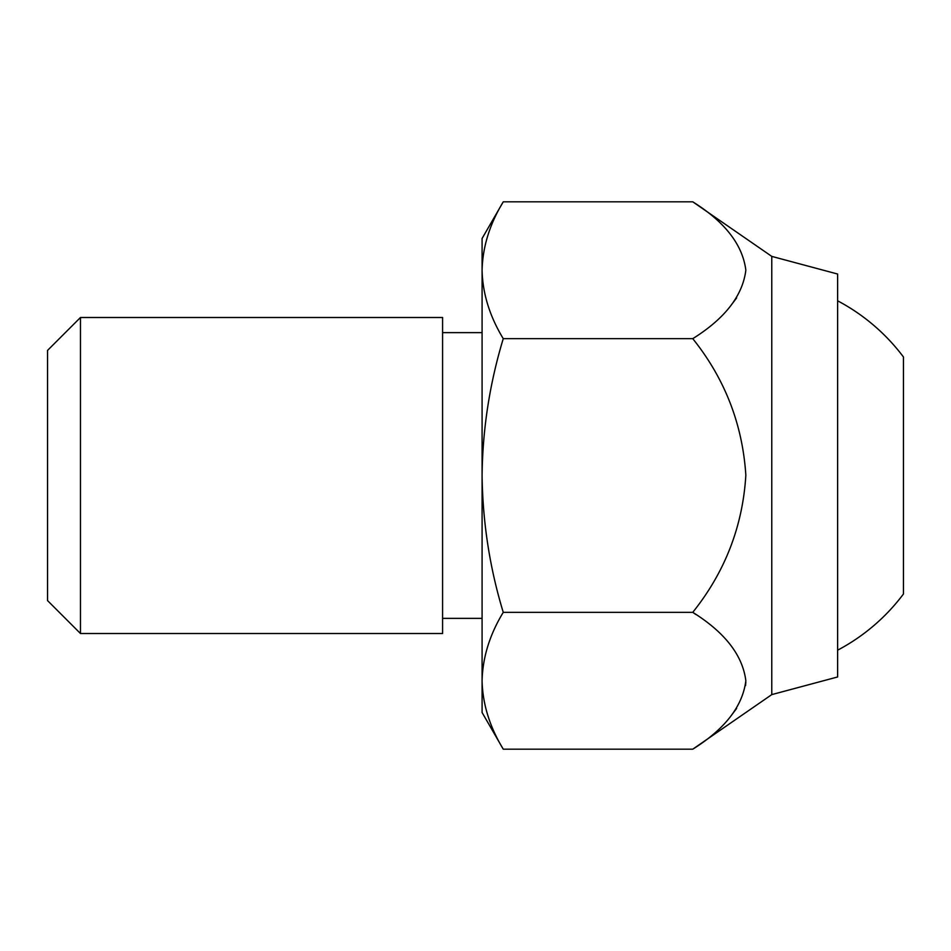 <?xml version="1.0" encoding="UTF-8"?>
<svg xmlns="http://www.w3.org/2000/svg" width="951" height="951" viewBox="0 0 951 951"><rect width="100%" height="100%" fill="white"/><g stroke="black" fill="none" stroke-linecap="round" stroke-linejoin="round"><path stroke-width="1.43" d="M771.772 256.39L837.617 274.031L837.617 676.969L771.772 694.61L771.772 256.39L692.768 201.814C724.924 221.928 742.612 244.716 745.846 270.203C742.648 295.713 724.959 318.526 692.768 338.663L503.257 338.663C489.694 316.314 482.632 293.514 482.086 270.239C482.656 246.903 489.706 224.103 503.257 201.814L482.086 238.487L482.086 712.513L503.257 749.186C489.694 726.849 482.632 704.037 482.086 680.761C482.656 657.438 489.706 634.626 503.257 612.337L692.768 612.337L695.799 614.465M47.55 475.5L47.55 600.592L80.466 633.509L80.466 317.491L47.55 350.408L47.55 475.5M692.768 201.814L503.257 201.814M736.645 297.877L730.261 306.365M692.768 338.663C724.84 378.724 742.529 424.229 745.846 475.191C742.743 526.212 725.054 571.931 692.768 612.337C724.924 632.451 742.612 655.251 745.846 680.738C742.648 706.236 724.959 729.06 692.768 749.186L503.257 749.186M745.834 682.022L745.572 685.552M736.645 708.4L730.178 716.995M487.78 715.295L487.994 715.972M503.257 338.663C489.67 383.538 482.609 429.151 482.086 475.5C482.704 522.408 489.753 568.02 503.257 612.337M837.617 300.813A197.511 197.511 0 0 1 903.45 356.994L903.45 594.006A197.511 197.511 0 0 1 837.617 650.187M80.466 633.509L442.584 633.509L442.584 317.491L80.466 317.491M771.772 694.61L692.768 749.186M442.584 618.364L482.086 618.364M442.584 332.636L482.086 332.636"/></g></svg>
